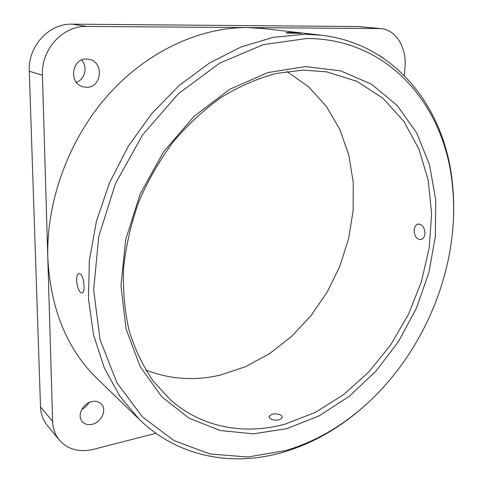 <?xml version="1.0" encoding="UTF-8"?>
<svg xmlns="http://www.w3.org/2000/svg" width="483" height="483" viewBox="0 0 483 483"><rect width="100%" height="100%" fill="white"/><g stroke="black" fill="none" stroke-linecap="round" stroke-linejoin="round"><path stroke-width="0.72" d="M286.884 428.663L253.418 433.843L220.266 430.54L189.088 418.2L161.733 396.706L140.124 366.525L126.051 328.851L120.961 285.652L125.683 239.616L140.215 193.876L163.665 151.71L194.317 116.071L229.854 89.24L267.703 72.601L305.341 66.594L340.557 70.826L371.602 84.271L397.231 105.511L416.666 132.94L429.532 164.908L435.732 199.841L435.4 236.272L428.819 272.835L416.382 308.275L398.578 341.415L375.979 371.119L349.257 396.283L319.227 415.815L286.884 428.663M302.913 70.126L275.878 73.519C257.469 78.494 239.339 86.385 221.486 97.192C204.08 109.599 188.008 124.469 173.258 141.797C159.559 160.302 148.076 180.28 138.826 201.725C131.038 223.659 125.954 245.769 123.576 268.053C122.791 290.048 124.656 310.961 129.178 330.789C135.113 349.686 143.203 366.573 153.455 381.461L171.139 400.461C203.017 428.186 245.539 435.062 285.115 424.116L315.333 412.391L343.558 394.665L368.934 371.825L390.741 344.784L408.376 314.481L421.345 281.885L429.206 247.978L431.603 213.818L428.27 180.521L419.039 149.307L403.909 121.462L383.073 98.363L357.015 81.379L326.55 71.81L302.913 70.126M285.767 450.524C304.085 445.091 321.533 436.946 338.112 426.097C414.595 376.323 462.37 275.298 452.311 184.603C444.964 107.063 389.787 38.519 306.771 38.507L263.501 44.605L219.705 63.128L178.39 93.708L142.69 134.775L115.437 183.618L98.737 236.664L93.642 289.945L100.059 339.676L116.898 382.705L142.322 416.787L174.128 440.671L210.02 453.984L247.857 457.009L285.767 450.524M367.478 403.269C357.8 412.204 347.567 420.204 336.766 427.28C319.969 438.28 302.286 446.54 283.708 452.058C233.983 466.85 179.127 457.92 139.527 419.624L119.826 396.199L104.25 367.78L93.581 335.027L88.474 298.868L89.367 260.488L96.437 221.268L109.55 182.707L128.261 146.313L151.825 113.481L179.265 85.413L209.459 63.025L241.198 46.917L273.312 37.336L304.719 34.251L321.31 35.217C396.941 43.995 445.169 109.635 452.372 182.809C453.754 195.645 454.062 208.638 453.302 221.782M76.598 280.363C76.616 276.306 77.401 273.976 78.94 273.378C81.838 274.024 83.553 278.293 84.09 286.19C84.102 290.211 83.444 292.499 82.098 293.066C79.2 292.42 77.371 288.188 76.598 280.363M414.209 229.89C414.589 226.624 415.887 224.68 418.091 224.064C422.396 224.281 424.678 227.511 424.949 233.766C424.515 237.002 423.156 238.946 420.88 239.58C416.533 239.399 414.311 236.163 414.209 229.89M271.941 414.263C275.558 413.49 278.667 413.877 281.263 415.416L282.392 417.499L279.397 419.842C275.733 420.548 272.599 420.077 269.997 418.423L268.91 416.473L271.941 414.263M289.359 32.458L301.307 33.375L287.343 33.073L286.033 32.723L289.359 32.458M145.703 369.996C169.744 379.294 194.426 381.039 219.741 375.225L245.491 366.718L269.713 353.544L291.774 336.265L311.118 315.496L327.293 291.877L339.899 266.079L348.599 238.783L353.127 210.709L353.266 182.616L348.883 155.309L339.917 129.637L326.43 106.495L308.619 86.801L286.866 71.478M321.31 35.217L263.15 28.521L247.393 27.567L86.825 26.444C62.947 25.581 41.067 49.26 42.426 75.245L52.617 421.339C52.901 428.656 55.134 434.899 59.324 440.061C67.886 449.516 79.254 452.607 93.43 449.335L155.973 433.305M86.379 59.017C71.665 58.461 68.628 83.305 82.859 86.777L86.831 87.308C101.792 87.58 104.213 62.156 89.361 59.343L86.379 59.017M91.824 401.59C82.617 403.287 76.652 416.068 82.406 421.768C84.899 424.322 88.16 425.167 92.187 424.297C101.521 422.42 107.25 409.469 101.201 403.909C98.786 401.59 95.658 400.818 91.824 401.59M404.301 75.505L404.989 67.04C406.849 47.781 396.012 29.747 380.858 28.594L247.393 27.567C200.004 27.223 147.23 51.174 107.92 95.223C68.767 139.376 46.139 201.29 47.811 257.982C50.516 309.078 67.065 349.39 97.451 378.926L139.527 419.624M383.248 58.032L379.089 55.328M76.374 82.285C84.942 79.538 87.966 66.835 81.627 60.031M81.802 409.336C84.923 407.863 87.302 405.611 88.938 402.593M378.877 28.491L358.688 26.541L72.335 24.15L86.825 26.444M358.688 26.541L380.858 28.594M59.324 440.061L47.141 425.251C43.023 420.18 40.82 414.082 40.518 406.958L52.617 421.339M42.426 75.245L29.294 71.23L40.518 406.958M29.294 71.23C27.875 46.114 49.067 23.293 72.335 24.15M452.311 184.603L452.372 182.809M338.112 426.097L336.766 427.28M418.091 224.064L418.447 224.009"/></g></svg>
